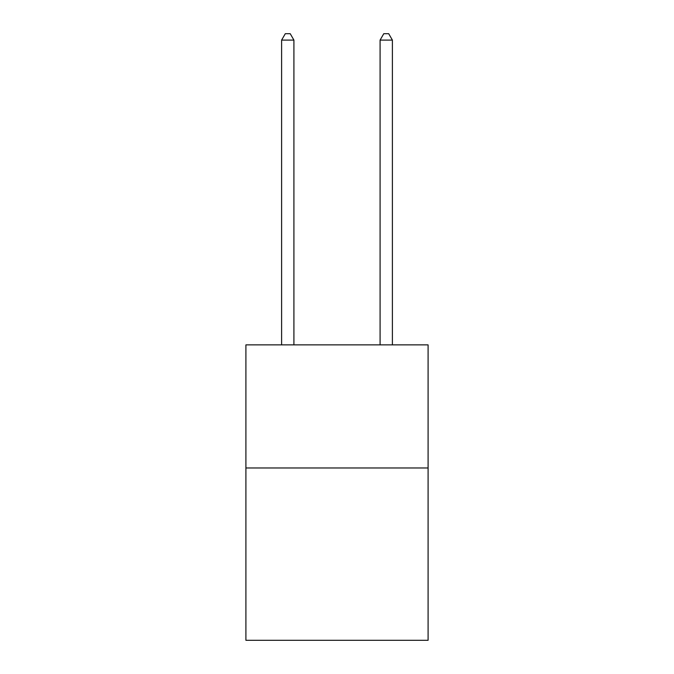 <?xml version="1.0" encoding="UTF-8"?>
<svg xmlns="http://www.w3.org/2000/svg" width="674" height="674" viewBox="0 0 674 674"><rect width="100%" height="100%" fill="white"/><g stroke="black" fill="none" stroke-linecap="round" stroke-linejoin="round"><path stroke-width="1.01" d="M428.091 467.967L428.091 640.3L245.909 640.3L245.909 344.877L428.091 344.877L428.091 467.967L245.909 467.967M293.915 344.877L293.915 40.103L281.606 40.103L281.606 344.877M281.606 40.103L285.304 33.7L290.224 33.7L293.915 40.103M392.394 344.877L392.394 40.103L380.085 40.103L380.085 344.877M380.085 40.103L383.776 33.7L388.696 33.7L392.394 40.103"/></g></svg>
